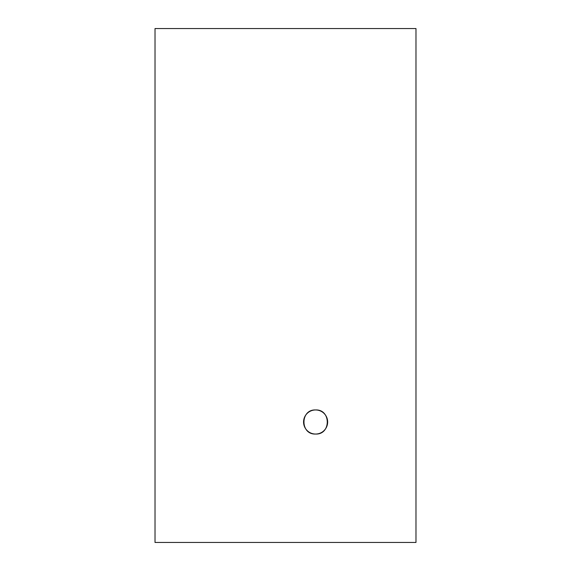 <?xml version="1.0" encoding="UTF-8"?>
<svg xmlns="http://www.w3.org/2000/svg" width="571" height="571" viewBox="0 0 571 571"><rect width="100%" height="100%" fill="white"/><g stroke="black" fill="none" stroke-linecap="round" stroke-linejoin="round"><path stroke-width="0.86" d="M315.613 409.957A12.041 12.041 0 0 0 303.565 422.005A12.041 12.041 0 0 0 315.613 434.046C300.053 434.781 300.103 409.236 315.613 409.957C331.13 409.236 331.159 434.781 315.613 434.046A12.041 12.041 0 0 0 327.654 422.005A12.041 12.041 0 0 0 315.613 409.957M155.019 542.45L415.981 542.45L415.981 28.55L155.019 28.55L155.019 542.45"/></g></svg>
